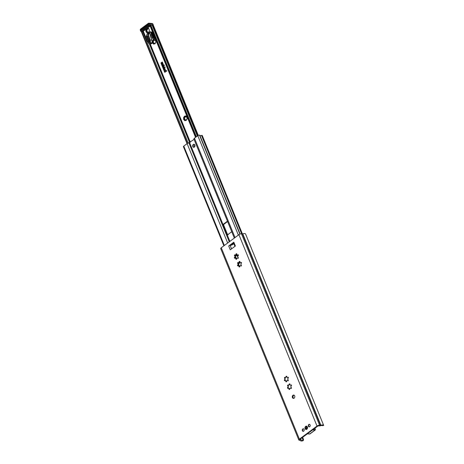 <?xml version="1.0" encoding="UTF-8"?>
<svg xmlns="http://www.w3.org/2000/svg" width="464" height="464" viewBox="0 0 464 464"><rect width="100%" height="100%" fill="white"/><g stroke="black" fill="none" stroke-linecap="round" stroke-linejoin="round"><path stroke-width="0.7" d="M294.06 395.166A1.665 1.27 -84.7 0 0 293.683 395.357A1.665 1.27 -84.7 0 0 292.999 396.935A1.665 1.27 -84.7 0 0 293.764 398.35M292.97 395.287A1.665 1.27 95.3 0 1 293.712 395.067A1.665 1.27 95.3 0 1 294.82 396.842A1.665 1.27 95.3 0 1 293.405 398.385A1.665 1.27 95.3 0 1 292.303 397.103A1.665 1.27 95.3 0 1 292.97 395.287M306.414 426.584A1.276 0.974 95.3 0 1 306.617 426.578A1.276 0.974 95.3 0 1 307.47 427.941A1.276 0.974 95.3 0 1 306.379 429.119A1.276 0.974 95.3 0 1 306.182 429.072M305.66 426.387A1.665 1.27 -84.7 0 0 305.561 429.27A1.665 1.27 -84.7 0 0 307.522 427.82A1.665 1.27 -84.7 0 0 305.66 426.387M323.657 425.355L245.555 233.966A3.219 1.177 157.8 0 0 245.555 233.966A3.219 1.177 157.8 0 0 242.776 233.862L241.489 233.821A1.943 0.708 157.8 0 0 238.919 234.685L221.276 247.759A1.943 0.708 157.8 0 0 220.725 248.611L298.828 440A1.943 0.708 -22.2 0 1 299.379 439.147L317.022 426.074A1.943 0.708 -22.2 0 1 319.597 425.21L320.879 425.25A3.219 1.177 -22.2 0 1 323.657 425.355A3.219 1.177 -22.2 0 1 323.663 425.36L322.567 425.674A2.111 0.771 157.8 0 0 320.943 425.662L320.879 425.685A2.221 0.812 -22.2 0 1 319.65 425.848L317.927 425.998L299.906 439.356L299.883 439.663L300.875 439.756A2.221 0.812 -22.2 0 1 301.42 440.034A2.221 0.812 -22.2 0 1 301.438 440.087L301.443 440.11A2.111 0.771 157.8 0 0 301.455 440.162A2.111 0.771 157.8 0 0 302.725 440.371L302.818 440.8A3.219 1.177 -22.2 0 1 300.428 440.58A3.219 1.177 -22.2 0 1 300.394 440.423L299.309 440.243A1.943 0.708 -22.2 0 1 298.828 440M235.393 246.024L230.272 249.818L228.706 245.99L233.827 242.196L235.393 246.024M238.212 255.763A0.777 0.592 -84.7 0 0 238.16 257.276L238.27 257.578A2.772 2.117 95.3 0 1 237.968 258.21L237.707 258.228A0.777 0.592 -84.7 0 0 236.681 258.993L236.53 259.277A2.772 2.117 95.3 0 1 236.089 259.295A2.772 2.117 95.3 0 1 235.967 259.277L235.84 258.993A0.777 0.592 -84.7 0 0 234.865 258.245L234.604 258.233A2.772 2.117 95.3 0 1 234.349 257.601L234.477 257.3A0.777 0.592 -84.7 0 0 234.529 255.786L234.424 255.49A2.772 2.117 95.3 0 1 234.726 254.852L234.981 254.835A0.777 0.592 -84.7 0 0 236.014 254.075L236.164 253.791A2.772 2.117 95.3 0 1 236.605 253.767A2.772 2.117 95.3 0 1 236.721 253.785L236.849 254.069A0.777 0.592 -84.7 0 0 237.829 254.817L238.084 254.835A2.772 2.117 95.3 0 1 238.345 255.461L238.212 255.763M237.603 264.956A0.777 0.592 -84.7 0 0 237.655 263.442L237.545 263.14A2.772 2.117 95.3 0 1 237.846 262.508L238.107 262.491A0.777 0.592 -84.7 0 0 239.134 261.731L239.285 261.441A2.772 2.117 95.3 0 1 239.726 261.423A2.772 2.117 95.3 0 1 239.847 261.441L239.975 261.725A0.777 0.592 -84.7 0 0 240.949 262.473L241.21 262.491A2.772 2.117 95.3 0 1 241.466 263.117L241.338 263.419A0.777 0.592 -84.7 0 0 241.286 264.932L241.39 265.234A2.772 2.117 95.3 0 1 241.089 265.866L240.833 265.884A0.777 0.592 -84.7 0 0 239.801 266.643L239.65 266.933A2.772 2.117 95.3 0 1 239.209 266.951A2.772 2.117 95.3 0 1 239.093 266.933L238.966 266.649A0.777 0.592 -84.7 0 0 237.986 265.901L237.73 265.889A2.772 2.117 95.3 0 1 237.469 265.257L238.247 265.014L238.189 265.327A2.772 2.117 -84.7 0 0 238.305 265.669M288.202 378.253A0.777 0.592 -84.7 0 0 288.144 379.767L288.254 380.068A2.772 2.117 95.3 0 1 287.953 380.7L287.692 380.718A0.777 0.592 -84.7 0 0 286.665 381.478L286.514 381.768A2.772 2.117 95.3 0 1 286.073 381.785A2.772 2.117 95.3 0 1 285.957 381.768L285.824 381.483A0.777 0.592 -84.7 0 0 284.85 380.735L284.594 380.718A2.772 2.117 95.3 0 1 284.333 380.091L284.467 379.79A0.777 0.592 -84.7 0 0 284.519 378.276L284.409 377.974A2.772 2.117 95.3 0 1 284.71 377.342L284.971 377.325A0.777 0.592 -84.7 0 0 285.998 376.565L286.149 376.275A2.772 2.117 95.3 0 1 286.59 376.258A2.772 2.117 95.3 0 1 286.706 376.275L286.839 376.559A0.777 0.592 -84.7 0 0 287.813 377.307L288.074 377.319A2.772 2.117 95.3 0 1 288.33 377.951L288.202 378.253M287.587 387.446A0.777 0.592 -84.7 0 0 287.639 385.932L287.535 385.63A2.772 2.117 95.3 0 1 287.837 384.998L288.092 384.981A0.777 0.592 -84.7 0 0 289.124 384.221L289.275 383.931A2.772 2.117 95.3 0 1 289.716 383.914A2.772 2.117 95.3 0 1 289.832 383.931L289.959 384.215A0.777 0.592 -84.7 0 0 290.94 384.963L291.195 384.975A2.772 2.117 95.3 0 1 291.456 385.607L291.322 385.909A0.777 0.592 -84.7 0 0 291.27 387.423L291.38 387.724A2.772 2.117 95.3 0 1 291.079 388.356L290.818 388.374A0.777 0.592 -84.7 0 0 289.791 389.134L289.64 389.424A2.772 2.117 95.3 0 1 289.2 389.441A2.772 2.117 95.3 0 1 289.078 389.424L288.95 389.139A0.777 0.592 -84.7 0 0 287.976 388.391L287.715 388.374A2.772 2.117 95.3 0 1 287.46 387.747L287.587 387.446L288.231 387.504L288.173 387.811A2.772 2.117 -84.7 0 0 288.295 388.159M302.783 428.962A1.276 0.974 95.3 0 1 303.352 428.788A1.276 0.974 95.3 0 1 304.204 430.151A1.276 0.974 95.3 0 1 303.114 431.329A1.276 0.974 95.3 0 1 302.273 430.348A1.276 0.974 95.3 0 1 302.783 428.962M308.815 424.49A1.276 0.974 95.3 0 1 309.384 424.322A1.276 0.974 95.3 0 1 310.236 425.679A1.276 0.974 95.3 0 1 309.146 426.863A1.276 0.974 95.3 0 1 308.305 425.877A1.276 0.974 95.3 0 1 308.815 424.49M289.942 384.018L288.736 385.039M288.776 385.253L288.475 385.224A2.772 2.117 -84.7 0 0 288.248 385.7L288.231 387.504M290.267 388.246L291.462 388.432M291.583 385.021L290.377 385.132M288.892 388.258L288.62 388.449L288.892 388.258L289.687 389.406M285.331 377.568A2.772 2.117 -84.7 0 0 285.122 378.044L285.047 380.155A2.772 2.117 -84.7 0 0 285.169 380.503M286.816 376.362L285.615 377.383M287.146 380.59L288.335 380.776M285.766 380.602L285.493 380.793L285.766 380.602L286.561 381.75M288.457 377.365L287.257 377.476M239.958 261.528L238.751 262.554M238.473 262.734A2.772 2.117 -84.7 0 0 238.258 263.21L238.247 265.014M240.282 265.762L241.477 265.942M241.593 262.537L240.393 262.641M238.902 265.768L238.629 265.959L238.902 265.768L239.697 266.916M235.347 255.078A2.772 2.117 -84.7 0 0 235.138 255.554L235.062 257.671A2.772 2.117 -84.7 0 0 235.184 258.013M236.831 253.872L235.625 254.898M237.156 258.106L238.351 258.286M235.782 258.112L235.509 258.303L235.782 258.112L236.576 259.26M238.473 254.881L237.266 254.985M228.706 245.99A1.276 0.464 -22.2 0 1 230.156 245.427A2.627 0.957 157.8 0 0 230.295 245.41A2.627 0.957 -22.2 0 0 233.804 243.571M233.601 242.875A1.276 0.464 -22.2 0 1 233.467 242.753A1.276 0.464 -22.2 0 1 233.827 242.196M233.566 242.985L230.295 245.41M302.818 440.8L303.34 440.469L303.473 439.489M303.427 439.251L302.638 437.326L303.415 439.228L303.398 439.82L302.725 440.371M303.415 439.228L303.398 439.82L303.415 439.228M199.822 135.273L240.137 234.053L199.827 135.291A0.998 0.365 157.8 0 0 199.822 135.273A0.998 0.365 157.8 0 0 199.578 135.146L199.491 135.14A1.276 0.464 157.8 0 0 197.803 135.703L194.468 138.173A1.943 0.708 157.8 0 0 193.917 139.026A1.943 0.708 157.8 0 0 193.952 139.078L234.349 238.073M194.062 139.374L188.883 142.837A1.943 0.708 157.8 0 0 187.114 143.625L183.779 146.096A1.276 0.464 157.8 0 0 183.419 146.653L223.886 245.821M189.602 142.674L229.883 241.379M231.24 244.708L231.414 245.137M231.658 231.507A0.557 0.423 95.3 0 1 231.432 231.948L227.662 234.743A0.557 0.423 95.3 0 1 227.087 234.54L228.195 234.79M227.592 221.531L223.961 224.222A1.943 0.708 -22.2 0 1 223.903 224.263L223.648 225.017L227.557 234.587M223.648 225.017L223.184 224.976A0.557 0.423 95.3 0 1 223.364 224.216L227.14 221.421A0.557 0.423 95.3 0 1 227.534 221.403M194.265 146.885A1.276 0.974 95.3 0 1 193.697 147.053A1.276 0.974 95.3 0 1 192.844 145.696A1.276 0.974 95.3 0 1 193.935 144.513A1.276 0.974 95.3 0 1 194.776 145.493A1.276 0.974 95.3 0 1 194.265 146.885M202.182 135.575L202.055 135.378A0.998 0.365 157.8 0 0 201.509 135.447A2.111 0.771 -22.2 0 1 199.868 135.378M193.279 144.472A1.525 1.166 -84.7 0 0 192.78 146.554A1.525 1.166 -84.7 0 0 194.352 147.1A1.525 1.166 -84.7 0 0 194.851 145.017A1.525 1.166 -84.7 0 0 193.279 144.472A1.525 1.166 -84.7 0 0 192.78 146.554A1.525 1.166 -84.7 0 0 194.352 147.1A1.525 1.166 -84.7 0 0 194.851 145.017A1.525 1.166 -84.7 0 0 193.279 144.466M193.737 145.592L193.894 145.974L193.737 145.592M165.445 69.873L164.871 70.609L165.433 69.873L166.077 71.514M164.871 70.609L165.277 71.903L164.871 70.609M165.277 71.903L164.877 72.152L165.277 71.903M162.191 62.17L161.124 63.092L164.877 72.152M162.296 62.24L165.225 69.432L162.296 62.24M165.433 70.07L164.987 70.511L165.329 72.065L164.662 72.187L160.991 63.191L161.101 62.733L162.406 62.141L165.213 69.438M162.22 61.979L161.008 63.191L164.871 72.349M162.87 66.317L163.131 66.567L163.38 65.952L162.87 66.317M163.113 66.567L163.166 65.778M163.49 65.853L163.519 65.929A0.557 0.423 95.3 0 1 162.765 66.485L162.736 66.416A0.557 0.423 95.3 0 1 163.49 65.853M163.177 65.581A0.557 0.423 -84.7 0 0 162.754 66.416L162.783 66.485A0.557 0.423 -84.7 0 0 163.102 66.758M164.227 67.651L163.537 68.376L163.78 67.976L163.195 67.535L163.949 66.978L163.914 67.877L164.227 67.651L163.914 67.877M163.954 66.99L163.282 67.698M163.577 67.477L163.554 68.365M164.72 68.869L164.755 68.939A0.557 0.423 95.3 0 1 163.995 69.501L163.966 69.426A0.557 0.423 95.3 0 1 163.989 68.875L164.343 69.577L164.384 68.597A0.557 0.423 95.3 0 1 164.72 68.869M164.407 68.597A0.557 0.423 -84.7 0 0 164.384 68.597L164.36 69.583M163.995 68.892A0.557 0.423 -84.7 0 0 163.989 69.432L164.018 69.501A0.557 0.423 -84.7 0 0 164.331 69.774M162.151 64.374A0.557 0.423 -84.7 0 0 162.139 64.908L162.168 64.977A0.557 0.423 -84.7 0 0 162.487 65.25A0.557 0.423 95.3 0 1 162.151 64.977L162.122 64.908A0.557 0.423 95.3 0 1 162.145 64.351L162.499 65.059L162.539 64.073A0.557 0.423 95.3 0 1 162.876 64.345L162.905 64.421A0.557 0.423 95.3 0 1 162.475 65.25M162.522 64.073A0.557 0.423 95.3 0 1 162.551 64.073L162.499 65.059M162.191 62.675L161.971 63.336L161.437 63.232L162.191 62.675M162.116 62.483L161.884 63.121M161.373 63.017L161.977 63.336M162.446 63.295L161.692 63.852L162.446 63.295M162.383 63.139L161.71 63.846M164.239 65.378L164.442 65.018L164.442 65.331M166.854 70.934L166.57 71.143L166.709 70.574L166.599 71.12M166.762 70.772L166.466 70.772M165.062 67.408L165.259 67.025L165.062 67.408M187.033 118.465A0.447 0.336 95.3 0 1 186.847 119.242A2.221 1.694 95.3 0 1 186.389 119.979A0.447 0.336 95.3 0 1 185.844 120.385A2.221 1.694 95.3 0 1 185.136 120.512A0.447 0.336 95.3 0 1 184.55 120.304A2.221 1.694 95.3 0 1 184.011 119.747A0.447 0.336 95.3 0 1 183.727 119.051A2.221 1.694 95.3 0 1 183.663 118.134A0.447 0.336 95.3 0 1 183.848 117.357A2.221 1.694 95.3 0 1 184.307 116.621A0.447 0.336 95.3 0 1 184.858 116.215A2.221 1.694 95.3 0 1 185.559 116.087A0.447 0.336 95.3 0 1 186.151 116.296A2.221 1.694 95.3 0 1 186.69 116.853A0.447 0.336 95.3 0 1 186.975 117.549A2.221 1.694 95.3 0 1 187.033 118.465L186.975 117.549M155.55 40.304A0.447 0.336 95.3 0 1 155.73 40.994A2.221 1.694 95.3 0 1 155.794 41.911A0.447 0.336 95.3 0 1 155.608 42.688A2.221 1.694 95.3 0 1 155.15 43.425A0.447 0.336 95.3 0 1 154.599 43.831A2.221 1.694 95.3 0 1 153.897 43.952A0.447 0.336 95.3 0 1 153.306 43.749A2.221 1.694 95.3 0 1 152.766 43.193A0.447 0.336 95.3 0 1 152.482 42.497A2.221 1.694 95.3 0 1 152.424 41.58A0.447 0.336 95.3 0 1 152.61 40.803A2.221 1.694 95.3 0 1 153.068 40.066A0.447 0.336 95.3 0 1 153.613 39.66A2.221 1.694 95.3 0 1 153.77 39.597M185.844 120.385L185.96 119.747L185.136 120.512M186.841 119.248L186.389 119.979M186.151 116.296L186.563 117.224L186.69 116.853M184.55 120.304L185.171 119.474L184.011 119.747M185.159 119.463L185.188 120.176A0.447 0.336 -84.7 0 0 185.194 120.466M184.858 116.215L185.774 116.951L185.559 116.087M186.018 119.782L186.342 120.228M183.727 119.051L184.788 118.54L183.663 118.134M184.399 117.444A0.447 0.336 -84.7 0 0 184.417 118.279L184.811 118.419L184.463 118.981A0.447 0.336 -84.7 0 0 184.359 119.666M184.109 117.375L185.037 117.496L184.307 116.621M186.139 116.232A0.447 0.336 -84.7 0 0 186.116 116.319L185.803 116.934M185.032 116.336A0.447 0.336 -84.7 0 0 184.968 116.858L184.921 117.554M154.599 43.831L154.715 43.193L153.897 43.952M155.602 42.694L155.15 43.425M155.73 40.994L155.794 41.911M155.005 39.939L155.324 40.67L155.452 40.298M153.306 43.749L153.926 42.92L152.766 43.193M153.915 42.908L153.944 43.622A0.447 0.336 -84.7 0 0 153.955 43.912M153.613 39.66L154.535 40.391L154.355 39.713M154.773 43.227L155.104 43.674M152.482 42.497L153.549 41.986L152.424 41.58M153.161 40.89A0.447 0.336 -84.7 0 0 153.172 41.725L153.572 41.864L153.219 42.427A0.447 0.336 -84.7 0 0 153.114 43.111M152.865 40.82L153.799 40.936L153.068 40.066M153.787 39.782A0.447 0.336 -84.7 0 0 153.729 40.304L153.677 40.994M142.315 31.291L141.526 31.854A1.108 0.592 53.5 0 0 141.508 32.057L141.682 32.41L142.007 32.167L142.999 30.781L142.483 31.053L188.187 143.051M141.508 32.057L187.079 143.649M198.29 135.418L153.282 25.137A1.276 0.464 157.8 0 0 152.969 24.975L152.581 24.94A1.108 0.406 157.8 0 0 152.03 25.004A1.833 0.667 -22.2 0 1 150.788 25.015M149.309 43.773L189.654 142.634L149.309 43.773M150.759 24.957L196.382 136.758L150.759 24.957M150.098 25.526L195.541 137.379L149.942 25.619A0.557 0.296 53.5 0 0 149.733 25.537L150.44 25.92L150.748 25.213A1.108 0.592 -126.5 0 1 150.765 25.01L196.371 136.764M305.492 427.448A0.719 0.551 -84.7 0 0 306.431 428.144A0.719 0.551 -84.7 0 0 305.492 427.448M149.733 25.537L142.755 30.705A0.557 0.296 -126.5 0 1 143.312 31.221L147.14 28.385A2.274 1.734 95.3 0 1 147.79 28.287A2.274 1.734 95.3 0 1 149.124 29.406A2.274 1.734 95.3 0 1 149.008 31.749A2.274 1.734 95.3 0 1 147.366 32.816A2.274 1.734 95.3 0 1 145.911 31.308A2.274 1.734 95.3 0 1 146.456 28.89M148.167 40.96L149.304 41.087L149.565 41.859L149.234 42.427L148.167 40.96L147.488 41.458L143.312 31.221M148.648 40.6L147.917 40.351L147.285 38.796L148.799 39.324L149.193 40.774L148.381 40.803M152.917 37.439L152.424 36.639L152.905 34.632L153.538 36.186L153.236 37.781L152.917 37.439L152.215 37.961A5.551 4.234 95.3 0 1 151.653 36.917L150.643 34.446A1.665 1.27 -84.7 0 0 149.669 33.628A1.665 1.27 -84.7 0 0 148.468 34.406A1.665 1.27 -84.7 0 0 148.381 36.122L149.391 38.593A5.551 4.234 95.3 0 1 149.739 39.794L149.037 40.31M153.572 36.952L153.677 36.528L154.529 38.036L154.251 38.709L153.456 38.007L153.572 36.952L153.306 37.149M154.332 36.389L153.787 36.795M147.036 34.632L146.839 34.15L150.353 31.598L150.429 32.115L147.036 34.632M147.146 38.454L146.514 36.9L148.028 37.427L148.666 38.982L147.146 38.454L148.619 38.877M146.276 36.314A0.447 0.336 95.3 0 1 146.421 35.711L146.815 35.415A0.447 0.336 95.3 0 1 147.274 35.577L147.888 37.091L146.375 36.563L147.627 36.441L146.728 36.592L147.848 36.981M152.285 36.302L151.647 34.748L152.128 32.735L152.766 34.295L152.285 36.302M150.893 32.892A0.447 0.336 95.3 0 1 151.038 32.289L151.432 31.993A0.447 0.336 95.3 0 1 151.89 32.155L151.508 34.406L150.893 32.892L151.85 32.985L151.252 32.927L151.635 33.878M140.83 30.305L140.731 31.297A1.108 0.406 157.8 0 0 140.986 31.407L141.862 31.488L140.986 31.407A1.108 0.406 157.8 0 1 140.731 31.297L149.576 24.743L148.376 24.72L140.83 30.305L140.731 31.297L149.576 24.743L148.376 24.72L148.178 24.238A1.108 0.406 -22.2 0 1 149.646 23.745L152.685 24.029A1.108 0.847 -84.7 0 0 152.035 23.484L148.996 23.2A1.108 0.847 95.3 0 1 149.646 23.745L152.685 24.029A1.108 0.406 -22.2 0 1 152.958 24.169A1.108 1.108 0 0 0 152.035 23.484L148.996 23.2A1.108 0.847 95.3 0 1 149.646 23.745L150.04 24.702A1.108 0.406 157.8 0 0 149.576 24.743A1.108 0.406 157.8 0 1 150.04 24.702L149.646 23.745A1.108 0.406 -22.2 0 0 148.178 24.238A1.108 0.592 -126.5 0 1 148.231 23.415L140.691 29A1.108 0.592 53.5 0 0 140.638 29.824L148.178 24.238A1.108 0.592 -126.5 0 1 148.231 23.415L140.691 29A1.108 0.592 53.5 0 0 140.638 29.824L148.178 24.238L148.376 24.72L140.83 30.305L140.638 29.824A1.108 0.406 -22.2 0 0 140.325 30.311A1.108 0.406 -22.2 0 1 140.638 29.824L140.83 30.305M140.714 31.262L140.325 30.311A1.108 1.108 0 0 1 140.691 29A1.108 1.108 0 0 0 140.325 30.311L140.714 31.262M153.34 25.276A1.108 0.406 157.8 0 0 153.352 25.126A1.108 0.406 157.8 0 0 153.074 24.986L150.04 24.702L153.074 24.986L152.685 24.029A1.108 0.847 -84.7 0 0 152.035 23.484A1.108 1.108 0 0 1 152.958 24.169A1.108 0.406 -22.2 0 0 152.685 24.029L153.074 24.986A1.108 0.406 157.8 0 1 153.352 25.126L152.958 24.169L153.352 25.126A1.108 0.406 157.8 0 1 153.34 25.276M148.3 28.437A2.274 1.734 -84.7 0 0 147.912 28.617A2.274 1.734 -84.7 0 1 148.3 28.437M147.546 32.509A2.274 1.734 -84.7 0 0 147.894 32.758A2.274 1.734 -84.7 0 1 147.546 32.509M152.215 37.961L154.419 40.2L155.544 39.359L154.553 40.165L155.921 40.293L154.419 40.2L155.945 40.339L154.419 40.2L153.677 39.498L155.156 38.408M152.54 36.929L153.34 37.004L152.9 36.963L153.271 37.474M153.456 38.007L154.564 38.112L153.683 38.031L154.089 38.587A0.447 0.336 -84.7 0 0 154.274 38.709M147.488 41.458L149.344 43.773L150.661 43.048L149.739 39.794M149.843 33.663A1.665 1.27 -84.7 0 0 148.741 36.157L149.744 38.628A5.551 4.234 95.3 0 1 150.121 39.962L151.803 40.119A5.551 4.234 -84.7 0 0 151.426 38.785L150.417 36.314A1.665 1.27 95.3 0 1 150.62 34.4A1.665 1.27 95.3 0 0 150.417 36.314L151.426 38.785A5.551 4.234 -84.7 0 1 151.803 40.119L152.273 42.874L151.803 40.119L149.791 39.927M152.163 43.187L151.374 43.767L152.163 43.187L150.661 43.048L150.452 41.888L148.579 43.28L149.344 43.773L150.661 43.048L152.163 43.187M150.881 43.918A1.108 0.847 -84.7 0 0 151.374 43.767A1.108 0.847 -84.7 0 1 150.881 43.918L149.344 43.773L150.881 43.918M151.647 34.748L152.633 34.835L152.006 34.777L152.412 35.769M146.375 36.563L146.728 36.592M152.424 36.639L153.41 36.731L152.778 36.673L152.9 36.963M147.917 40.351L149.17 40.693M150.121 39.962L150.452 41.888M147.97 28.31A2.274 1.734 -84.7 0 0 146.206 30.421A2.274 1.734 -84.7 0 0 147.546 32.822M153.92 37.021L153.683 38.031M147.685 38.935L148.277 40.385M151.432 31.993L151.815 32.028A0.447 0.336 -84.7 0 0 151.792 32.028L151.397 32.318A0.447 0.336 -84.7 0 0 151.252 32.927M152.36 33.304L152.006 34.777M146.815 35.415L147.175 35.45A0.447 0.336 -84.7 0 0 147.175 35.45L146.775 35.74A0.447 0.336 -84.7 0 0 146.63 36.349M153.132 35.194L152.778 36.673M148.457 40.826L149.025 42.212A0.447 0.336 -84.7 0 0 149.257 42.427M146.914 37.039L147.506 38.489M150.516 31.726L147.111 34.574M238.914 262.717L239.215 263.448M239.94 261.98L239.331 262.427L239.621 263.146L239.059 263.564L238.728 262.757M238.322 255.386L237.156 256.25L236.762 255.293L237.272 255.055M236.762 255.293L237.15 255.009M236.46 255.403L235.932 255.913M237.052 254.933L236.379 255.432M235.468 256.018A0.557 0.423 -84.7 0 0 235.84 255.983L236.025 255.838M221.276 247.759L299.379 439.147M238.919 234.685L317.022 426.074M289.275 383.931L289.93 383.995M289.124 384.221L289.768 384.279M287.837 384.998L288.127 385.027M287.535 385.63L288.248 385.7M287.639 385.932L288.283 385.99M287.46 387.747L288.173 387.811M288.95 389.139L289.594 389.197M284.519 378.276L285.163 378.334M284.409 377.974L285.122 378.044M285.998 376.565L286.642 376.623M286.149 376.275L286.804 376.339M284.71 377.342L285 377.371M284.467 379.79L285.111 379.848M284.333 380.091L285.047 380.155M285.824 381.483L286.468 381.547M239.285 261.441L239.94 261.505M239.134 261.731L239.778 261.789M237.846 262.508L238.142 262.537M237.545 263.14L238.258 263.21M237.655 263.442L238.299 263.506M237.469 265.257L238.189 265.327M238.966 266.649L239.61 266.713M234.529 255.786L235.173 255.85M234.424 255.49L235.138 255.554M236.014 254.075L236.657 254.133M236.164 253.791L236.82 253.849M234.726 254.852L235.016 254.881M234.477 257.3L235.12 257.358M234.349 257.601L235.062 257.671M235.84 258.993L236.483 259.057M230.156 245.427L231.559 248.861M242.776 233.862L320.879 425.25M302.441 437.471L303.398 439.82M302.105 437.72L303.114 440.197M300.521 438.898L300.875 439.756M322.602 425.72L323.669 425.442M242.434 233.914L320.537 425.302M241.489 233.821L319.597 425.21M197.803 135.703L238.363 235.097M194.468 138.173L235.028 237.568M187.114 143.625L227.673 243.014M183.779 146.096L224.338 245.485M188.883 142.837L229.28 241.825M227.563 221.461L227.14 221.421M223.903 224.263L223.364 224.216M202.101 135.384L242.307 233.897M202.055 135.378L242.26 233.897M201.509 135.447L241.663 233.839M199.578 135.146L239.969 234.117M199.491 135.14L239.9 234.146M150.185 43.854L190.304 142.158M186.308 120.298L185.861 120.257M185.188 120.176L184.672 120.13M184.463 118.981L183.947 118.935M184.417 118.279L183.901 118.233M186.116 116.319L185.6 116.267M184.968 116.858L184.457 116.812M155.063 43.744L154.622 43.703M153.944 43.622L153.433 43.57M153.219 42.427L152.708 42.375M153.172 41.725L152.662 41.679M153.729 40.304L153.213 40.258M142.007 32.167L187.41 143.422M152.03 25.004L197.345 136.045M150.748 25.213L196.295 136.822M149.75 43.813L189.979 142.396M141.619 32.323L187.056 143.666L141.537 32.178M152.969 24.975L198.082 135.523M152.581 24.94L197.786 135.714M150.771 25.677L196.168 136.921M150.44 25.92L195.837 137.158M312.661 429.902L314.917 430.116L315.01 429.734L313.125 429.56M315.294 429.183L315.253 429.067A0.835 0.447 -126.5 0 1 315.01 429.734M307.383 433.817L309.911 433.962A1.108 0.592 -126.5 0 1 309.639 434.026L314.917 430.116A1.108 0.592 53.5 0 0 315.189 430.047A1.108 0.592 53.5 0 0 315.323 429.484M314.911 428.237L315.253 429.067M307.325 433.857L309.401 434.002M303.555 428.835A1.247 0.951 -84.7 0 0 302.534 429.995A1.247 0.951 -84.7 0 0 303.323 431.323M303.769 431.085A1.137 0.87 95.3 0 1 302.824 429.281A1.137 0.87 95.3 0 1 303.949 429.154M309.587 424.369A1.247 0.951 -84.7 0 0 308.566 425.523A1.247 0.951 -84.7 0 0 309.355 426.851M309.807 426.613A1.137 0.87 95.3 0 1 308.856 424.809A1.137 0.87 95.3 0 1 309.987 424.682M305.26 427.205A1.247 0.951 -84.7 0 0 305.567 428.898A1.247 0.951 -84.7 0 0 305.956 429.049A1.247 0.951 -84.7 0 0 306.884 428.411A1.247 0.951 -84.7 0 0 306.188 426.567A1.247 0.951 -84.7 0 0 305.26 427.205M305.26 427.274A1.085 0.824 -84.7 0 0 306.663 428.324A1.085 0.824 -84.7 0 0 305.26 427.274M147.14 28.385L150.15 26.152M148.503 23.351A1.108 0.847 95.3 0 1 148.996 23.2A1.108 1.108 0 0 0 148.231 23.415A1.108 1.108 0 0 1 148.996 23.2A1.108 0.847 95.3 0 0 148.503 23.351M149.391 38.593L149.744 38.628M150.736 42.729L152.273 42.874L150.736 42.729M149.872 43.628L151.374 43.767L149.872 43.628M151.038 32.289L151.397 32.318M146.421 35.711L146.775 35.74M146.839 34.15L147.198 34.185M148.381 36.122L148.741 36.157M148.068 32.695A2.111 1.607 95.3 0 1 146.873 30.485A2.111 1.607 95.3 0 1 148.457 28.53A2.111 1.607 95.3 0 0 146.868 30.92A2.111 1.607 95.3 0 0 148.068 32.695A2.111 1.607 95.3 0 1 146.873 30.485A2.111 1.607 95.3 0 1 148.457 28.53M238.316 255.391L238.16 255.014L238.293 255.409M237.748 255.809L237.452 255.078M235.236 256.006L236.42 258.906M239.511 266.504L238.31 263.558L239.546 266.562M235.231 256.006L236.391 258.848M235.08 257.474L235.294 257.996M238.206 265.13L238.421 265.652M235.84 255.983L237.017 254.898M236.843 254.568L235.312 255.699L235.59 255.96A0.557 0.423 -84.7 0 1 235.341 256.029L234.946 255.722M235.184 255.977A0.557 0.423 -84.7 0 0 235.341 256.029L235.59 256.053M285.354 377.568L285.65 377.597M238.49 262.734L238.786 262.763M235.364 255.078L235.66 255.107M233.467 242.753L234.941 246.355M303.456 439.35L303.52 439.652M234.343 238.078L193.917 139.026M242.405 233.908L202.223 135.442M194.352 147.1C195.286 144.809 194.839 144.02 193.012 144.733C192.247 146.282 192.693 147.071 194.352 147.1M142.622 30.926L141.862 31.488M150.696 24.946L149.936 25.508M314.952 428.202L315.189 430.047L309.911 433.962M303.595 428.84C302.267 429.345 302.192 430.174 303.369 431.329M309.633 424.369C308.299 424.873 308.224 425.703 309.401 426.857M306.814 426.625L306.188 426.567C305.074 426.665 304.854 427.437 305.532 428.887L306.582 429.113M148.753 28.432C146.404 29.696 146.264 31.169 148.341 32.851L146.827 30.931C146.885 29.36 147.523 28.524 148.753 28.432C146.404 29.696 146.264 31.169 148.341 32.851M236.28 255.536L237.069 254.951"/></g></svg>
